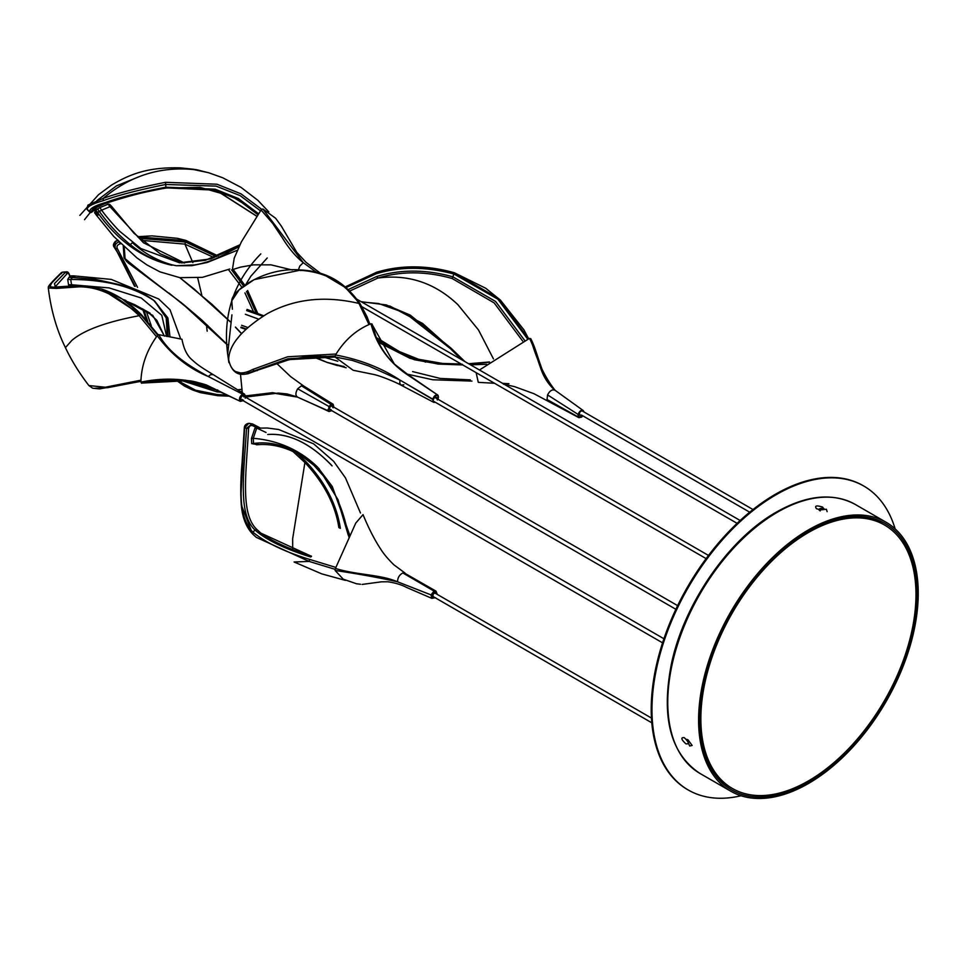 <?xml version="1.0" encoding="UTF-8"?>
<svg xmlns="http://www.w3.org/2000/svg" width="966" height="966" viewBox="0 0 966 966"><rect width="100%" height="100%" fill="white"/><g stroke="black" fill="none" stroke-linecap="round" stroke-linejoin="round"><path stroke-width="1.45" d="M332.413 407.012A2.017 1.171 120 0 0 332.002 406.094A2.017 1.171 120 0 0 330.988 406.191A2.017 1.171 120 0 0 329.66 407.966A2.017 1.171 120 0 0 329.974 409.596A2.017 1.171 120 0 0 330.988 409.487M243.806 396.905A2.113 1.22 120 0 0 243.36 395.939A2.113 1.22 120 0 0 242.309 396.048A2.113 1.22 120 0 0 240.932 397.907A2.113 1.22 120 0 0 241.259 399.598A2.113 1.22 120 0 0 242.309 399.489M883.721 524.562A152.121 87.821 120 0 0 882.972 524.115A152.121 87.821 120 0 0 832.245 520.517M700.857 718.825A152.121 87.821 -60 0 1 767.258 565.738A152.121 87.821 -60 0 1 884.47 524.985A152.121 87.821 -60 0 1 915.973 594.621A152.121 87.821 -60 0 1 849.573 747.708A152.121 87.821 -60 0 1 732.361 788.461A152.121 87.821 -60 0 1 700.857 718.825M702.379 745.462A152.121 87.821 120 0 0 730.851 787.592A152.121 87.821 120 0 0 731.612 788.014M435.895 592.061L434.217 592.061L431.935 595.056A3.296 1.908 120 0 0 431.766 596.167A3.296 1.908 120 0 0 432.454 597.676A3.296 1.908 120 0 0 433.517 597.761M433.251 597.507A3.296 1.908 -60 0 1 432.08 597.459A3.296 1.908 -60 0 1 431.391 595.95A3.296 1.908 -60 0 1 431.5 595.068M405.032 573.067L393.862 564.796C388.042 559.085 383.671 553.892 380.761 549.219C374.554 539.801 368.65 528.281 363.035 514.636L355.766 523.077L335.431 568.455C357.601 575.253 379.988 574.287 397.557 581.798L431.017 594.899L434.012 591.071L402.846 572.959L405.889 573.889L435.98 591.132L405.889 573.889M335.431 568.455L335.117 570.459C358.458 573.925 379.276 577.704 397.557 581.798C397.618 577.765 399.381 574.818 402.846 572.959M335.117 570.459L343.22 579.165L356.551 583.778L360.523 584.249M381.606 581.798L362.129 584.43L381.558 581.81L387.982 581.786C395.323 582.884 401.53 584.768 406.589 587.437L431.802 598.34L431.017 594.899L431.717 595.08M436.064 591.216L436.668 593.039M436.064 591.796L434.012 591.071L434.35 591.747M433.867 597.99L431.802 598.34M435.545 591.868A3.296 1.908 -60 0 1 436.016 592.786M432.671 596.288C432.164 594.283 432.877 593.16 434.785 592.907L434.869 592.979M184.591 263.03L143.439 242.768L109.967 206.676L101.647 210.165C104.763 214.875 116.27 228.242 120.013 231.538L140.855 248.54L179.543 262.788L210.95 258.876L239.64 245.666M140.855 248.54L132.354 242.671C144.248 253.406 157.482 260.796 172.057 264.841L176.319 265.722L194.48 264.901C201.544 263.79 209.054 261.581 216.988 258.272L239.23 246.596M171.996 265.239L170.608 264.998C142.123 258.212 117.816 240.763 97.687 212.629L99.389 211.445C108.627 224.426 118.939 235.487 130.325 244.639L132.354 242.671M111.09 206.313L109.665 204.333L108.144 204.164L99.836 207.642L97.566 208.934L99.389 211.445L101.647 210.165L99.836 207.642M108.144 204.164L109.967 206.676L111.621 206.374L134.105 233.374L160.284 253.804L179.833 261.967L184.603 263.03M176.319 265.722L191.836 265.674L207.304 262.462L237.672 250.122M130.325 244.639C143.089 255.109 156.987 261.907 172.033 265.022L172.057 264.841M109.665 204.333L111.621 206.374M95.863 210.117L97.687 212.629L96.431 215.237L94.608 212.725L95.501 210.491L97.566 208.934M99.281 211.288L97.469 212.339M96.431 215.237L99.329 214.826M97.325 213.015L95.501 210.491M687.937 789.826A175.51 101.333 -60 0 1 687.563 789.608A175.51 101.333 -60 0 1 660.659 648.971A175.51 101.333 -60 0 1 775.324 494.314A175.51 101.333 -60 0 1 863.073 485.62A175.51 101.333 -60 0 1 863.447 485.838M895.132 528.861A175.51 101.333 120 0 0 863.821 486.055A175.51 101.333 120 0 0 776.072 494.749A175.51 101.333 120 0 0 661.42 649.406A175.51 101.333 120 0 0 688.323 790.043A175.51 101.333 120 0 0 741.043 795.755M292.626 451.207L304.918 462.545C323.924 482.795 335.238 504.481 338.873 527.605L340.358 528.342C336.711 504.53 325.204 482.275 305.86 461.591L297.564 453.646M292.662 538.666L292.698 549.437L292.662 538.666L304.918 462.545L305.872 461.579L297.625 453.682M311.245 556.199L260.88 533.135L257.101 529.706C240.136 514.045 246.101 474.753 248.588 428.518C249.264 425.861 250.798 424.98 253.201 425.885L257.403 428.107M253.358 424.34L260.011 427.89L252.005 423.82L246.535 428.373C243.806 474.837 237.877 514.274 255.048 530.044C266.085 539.861 284.644 548.845 310.726 557.008L311.535 556.295L310.726 557.008M335.939 567.44L309.603 559.399C284.728 551.827 265.807 542.723 252.851 532.121C249.011 528.317 246.004 522.908 243.818 515.88C241.947 509.263 241.041 501.426 241.077 492.382L244.591 427.998L248.588 428.518M253.177 424.243L253.201 425.885M257.101 529.706L255.048 530.044L252.851 532.121L252.863 534.234L256.292 537.362L309.168 561.427L335.117 569.336M251.063 423.724L252.005 423.82M251.269 423.82L248.721 423.337L244.591 427.998M241.935 506.474L252.609 533.969M242.055 389.31L237.66 389.781M141.604 240.365L184.929 244.12L214.066 257.584M228.447 269.599L241.874 287.192M244.941 292.903L253.527 311.825M180.437 380.169L217.072 391.906L220.357 392.124M240.353 391.496L242.2 391.266M256.099 312.815L246.511 291.478M243.492 285.9L231.623 269.9M216.505 256.678L185.508 242.007L139.321 238.336M207.171 331.181L206.374 324.359M215.201 389.684L184.941 380.411M151.264 325.663L146.204 311.064M137.534 287.349L117.297 248.479C116.463 246.306 117.381 244.76 120.062 243.867L120.762 243.71M226.539 394.997L217.241 394.575L195.518 390.179L176.706 380.097M247.525 290.633L257.596 313.395M134.491 286.141L115.594 248.745C114.29 245.497 115.582 243.142 119.458 241.693L120.062 243.867M137.764 236.911L185.87 240.631L217.978 256.099M232.963 269.454L244.531 285.127M117.297 248.479L115.594 248.745L135.228 286.431M143.644 309.422L147.786 321.545M146.349 319.927L142.654 308.842M176.657 380.097L194.746 390.602L217.616 395.613M228.99 396.132L217.857 395.71L228.857 396.084M118.118 240.292L115.522 241.621L114.205 247.248M156.528 336.723L139.152 315.701C119.144 296.357 99.16 286.733 79.2 286.83L56.596 288.399L48.312 288.025C50.969 310.098 56.68 329.974 65.422 347.627L71.846 340.406C83.752 330.191 106.188 321.956 139.152 315.701L140.734 314.699L101.478 289.003L80.552 285.429L79.2 286.83M80.154 285.441L53.106 287.18L49.918 286.648L51.548 283.183L58.854 275.66L62.392 272.183L64.541 272.255M65.422 347.627C69.504 356.285 76.543 369.495 88.872 385.555L105.342 387.233L140.951 380.169M61.317 273.752L62.392 272.183L66.545 271.844L68.405 273.559M55.062 286.974L67.137 273.62L65.495 272.291L54.482 283.581L55.388 287.035M141.676 315.001L158.17 334.804L141.748 315.037L122.163 298.965L101.406 288.991M157.7 335.19L140.734 314.699M95.103 388.235L107.6 387.692L140.915 381.28M67.137 273.62C68.477 273.004 69.359 274.103 69.806 276.916M107.093 202.727C120.641 197.728 140.42 192.777 166.442 187.875L215.092 190.169L237.708 199.407L257.499 214.38L249.192 207.11L231.84 196.424L200.107 187.356L166.345 188.02C140.444 191.98 114.29 200.614 106.55 203.089L105.125 202.655C94.62 205.625 89.44 208.716 89.584 211.916L91.915 211.868L92.893 209.163L105.898 203.126M258.212 213.486L238.348 198.513L215.152 189.179L165.911 187.187C139.201 192.355 118.939 197.523 105.125 202.655M256.34 215.877L217.193 190.845M97.795 206.301L91.915 211.868M261.738 209.356L240.969 193.828L216.915 184.216L165.476 182.308C138.283 187.766 117.502 193.14 103.169 198.428L87.991 205.082L86.759 208.608L89.633 212.013L87.218 209.598C86.759 206.845 92.12 203.862 103.302 200.65C117.224 195.494 138.005 190.097 165.669 184.47L216.118 186.124L240.148 195.627L260.409 210.793M97.844 206.289L95.151 209.199C91.951 212.46 90.116 213.401 89.633 212.013L89.753 212.061M139.515 176.561L116.427 185.883L96.998 200.542M86.759 208.608L87.218 209.598M103.302 200.65L103.169 198.428C129.794 175.897 160.018 166.285 193.84 169.593L208.547 172.709C193.562 169.231 202.16 170.137 180.328 167.867C148.402 166.973 130.35 173.88 111.464 185.122L98.568 194.661L79.864 215.382M335.033 357.046L289.414 359.581L246.378 373.939M369.736 324.262L360.089 304.121L358.99 303.445L368.988 324.576M359.594 303.384L345.357 287.506L325.735 275.733M235.559 371.56L244.978 374.192L287.953 358.809L335.069 355.959M247.719 373.806L244.978 374.192C236.622 375.351 231.188 370.594 228.701 359.932L228.749 360.089M232.395 309.192L231.78 300.8L239.073 289.885L254.155 279.621L299.75 270.287C325.276 271.736 345.031 282.784 358.99 303.445L360.089 304.121L358.99 303.445C324.661 295.415 294.014 298.868 267.039 313.805C241.621 329.768 228.833 345.091 228.676 359.775L227.686 353.822L231.925 314.844M336.083 354.015L287.639 356.78L252.645 369.495C239.496 376.281 231.502 373.045 228.676 359.775L228.701 359.932M493.457 358.929L478.496 329.974L457.812 304.592C434.785 282.845 408.147 274.006 377.863 278.075C401.301 270.975 426.054 271.12 452.136 278.51L494.181 302.913L522.63 341.01M524.526 340.237L495.57 301.44L452.825 276.819C426.018 269.321 400.661 269.212 376.74 276.493L348.207 289.571M464.875 361.562L450.989 348.134L410.2 315.085L386.291 304.93L361.175 301.694M349.74 291.044L377.863 278.075L376.74 276.493M450.989 348.134L462.098 359.968M503.395 384.142L504.397 384.311M346.009 287.59L376.209 273.764C400.335 266.399 426.32 266.519 454.141 274.103L497.888 299.206L527.653 339.042M389.769 305.981L422.661 323.513L450.711 348.593M528.462 338.74L498.601 298.566L454.443 272.823M528.595 338.692L523.934 329.865L500.4 300.088L485.705 288.242L454.406 272.774C427.214 265.095 401.313 264.913 376.692 272.243L345.2 286.914M376.462 272.303L345.273 286.974M580.663 415.585L579.443 414.885M194.915 289.776L230.113 321.726M124.228 247.042L125.085 258.647L126.908 261.81L124.071 257.765L123.274 246.137M208.088 325.928L196.098 315.158L227.264 344.814L181.596 302.913C155.586 283.328 136.749 268.572 125.085 258.647L124.071 257.765M181.596 302.913L127.91 262.68M183.033 304.073L201.64 319.867L227.276 344.512M241.452 333.62L235.414 327.196M194.854 289.619L179.809 277.665L211.832 304.193L230.137 321.618M196.098 315.158L183.033 304.097M245.267 395.951L272.569 392.679L297.443 397.098L273.74 393.15L245.557 397.05M240.631 334.55L236.96 339.126M240.486 374.228L242.297 392.727M319.734 407.121L297.613 397.171L328.355 410.876L329.008 406.517L297.673 388.779L301.428 385.796L331.084 404.404L333.137 404.271L333.874 407.169M331.048 404.416L328.995 406.505M331.821 410.659L329.02 411.528L328.343 410.864M329.406 406.783L328.899 410.236M333.077 407.809C333.608 405.37 332.92 404.476 331 405.14M243.009 400.6L240.377 401.373L206.193 384.891C185.279 378.322 163.52 377.416 140.903 382.138L141.688 383.079L140.903 382.138C141.302 365.679 146.76 350.199 157.253 335.709C171.32 354.643 188.322 368.239 208.27 376.499L242.551 394.164L244.591 394.188M208.511 385.953L187.972 380.676L141.688 383.079M158.738 334.634C170.076 354.739 190.749 366.742 208.27 376.499L210.612 374.663L213.22 374.639C199.986 366.573 197.136 364.46 192.186 359.932C187.199 355.85 183.794 348.955 181.958 339.247L158.738 334.634L157.253 335.709M239.906 401.023C238.904 398.596 239.785 396.314 242.551 394.164L242.889 394.828L240.474 397.666L240.558 400.805L239.906 401.023L243.553 400.202M244.555 395.794L244.555 396.628M188.02 380.689C192.56 380.858 198.936 382.56 207.147 385.772L240.365 401.373L243.166 400.697M244.929 396.845L244.929 396.012M242.913 394.37L245.569 395.48L245.207 398.221M316.16 272.074L303.3 262.68L262.861 208.97L261.074 209.984L241.331 241.959L234.219 258.139L232.395 269.659L240.462 267.147L253.442 264.853L271.048 264.853L292.324 270.021M298.397 269.9L299.798 266.048L303.3 262.68C295.729 256.654 288.713 248.322 282.265 237.696L272.593 223.291L261.074 209.984M320.519 273.318L306.065 262.341L296.816 252.392L281.335 226.104L275.636 218.28L262.861 208.97M823.998 508.623A4.081 1.666 11.6 0 0 819.265 509.348A4.081 1.666 11.6 0 0 819.289 509.722M247.042 309.398L263.621 315.761M262.812 316.244L246.692 310.617M313.008 356.345L327.039 362.359L344.282 366.682M312.223 356.382L323.9 361.103M241.029 327.076L246.064 328.911M241.621 325.276L247.646 327.45M320.35 356.164L337.822 361.248M245.352 314.276L258.417 319.07M324.165 361.296L311.994 356.394L327.474 362.564L346.166 367.768M245.642 329.321L240.86 327.643M327.039 362.359L337.11 365.474L343.824 366.392M246.753 310.243L263.042 316.111M433.529 402.218L432.708 399.417L401.264 380.821L433.42 399.513C434.543 396.326 436.064 395.094 437.96 395.806L438.226 398.475M435.086 397.328L436.97 397.75M372.007 324.335L370.968 323.755L372.007 324.335L394.394 364.085L405.986 373.782L437.538 394.913M438.009 395.263L438.492 397.207M401.264 380.821L400.045 380.133C381.413 367.853 359.895 359.473 335.516 354.969L334.973 356.961L353.158 370.268L373.54 374.422C379.747 375.653 394.659 381.618 400.999 385.132L399.731 383.043L400.045 380.133L368.976 366.029L352.252 360.403L334.973 356.961M335.516 354.969C344.584 340.044 356.406 329.647 370.968 323.755C376.474 344.693 388.139 361.369 405.986 373.782L408.232 375.315M432.708 399.417C434 395.806 435.738 394.382 437.912 395.166L437.96 395.806M438.117 399.332L437.912 395.166M578.03 414.764L578.706 415.259M582.655 415.754L581.278 417.167L578.199 416.95L547.058 399.538L547.565 394.913L578.115 414.438C579.322 411.335 580.94 409.97 582.957 410.369L579.407 407.809M582.824 415.851L581.52 417.179L578.863 417.65L578.199 416.95L581.58 416.962M579.757 408.063L555.136 390.336C545.017 377.694 536.903 360.608 530.805 339.066L530.732 338.619C535.889 348.931 536.371 354.208 544.015 374.627C549.437 386.811 555.45 390.626 554.882 390.131L555.076 390.288M530.805 339.066L529.477 338.354L479.462 369.99M547.565 394.913C549.835 390.614 552.359 389.093 555.136 390.336C548.338 384.54 543.387 376.776 540.284 367.02C538.303 361.936 534.017 346.854 529.477 338.354M476.129 372.659L478.291 382.355L494.483 383.26M580.856 415.646L579.515 414.269M578.658 414.402L580.083 411.914M578.839 414.595L578.912 416.793M578.115 414.438L578.199 416.95M75.155 277.471L73.827 275.865L70.711 279.476L67.717 279.5L68.55 284.777L71.544 284.753L70.711 279.476C105.415 279.391 133.38 286.576 154.632 301.018L167.927 318.2L169.968 336.699L167.927 318.2L154.584 301.03L166.212 317.959L167.311 336.458M71.955 285.682L71.544 284.753L109.134 287.916L141.217 297.987L161.781 315.278L166.587 336.385M168.265 336.554L166.695 318.418L154.584 301.03M124.203 300.305L134.503 304.604L150.141 313.165M122.887 299.424L152.761 315.375L164.462 336.12M125.894 300.462L122.948 299.46M69.021 285.851L68.55 284.777M70.711 279.476C102.565 279.44 134.214 286.238 153.546 300.185C143.705 293.012 131.473 287.639 116.862 284.064L95.151 279.295L71.907 277.411L68.912 277.435L67.717 279.5M68.912 277.435L70.856 275.89M153.546 300.185L167.722 317.693L169.968 336.699M412.627 371.584L440.158 378.418L470.321 379.867L440.158 378.418L412.627 371.584M377.501 340.31L410.031 358.326L378.455 342.302M461.072 363.965L442.513 363.433L415.054 358.664L393.814 349.825L376.317 337.557L410.188 358.132L414.655 359.775L435.292 363.433C443.551 364.327 452.583 364.629 462.376 364.327M389.841 347.772L425.68 362.117M469.162 364.037L489.182 362.25M410.188 358.132A2.657 1.002 108.9 0 0 410.031 358.326L438.153 364.073L462.762 364.943M470.502 364.822L486.61 364.267M255.93 428.3L254.915 428.216L251.45 438.467L253.273 438.322L253.527 443.491L256.69 444.783L258.163 444.275M251.45 438.467L251.703 443.635L253.527 443.491C274.646 440.496 296.055 448.429 317.742 467.29L332.28 486.502L349.921 535.647M256.34 444.42L251.703 443.635M256.69 444.783C265.638 443.986 281.444 444.046 302.382 456.459L313.902 465.298L324.648 477.313C336.361 493.735 344.234 513.031 348.279 535.2L337.375 498.734L318.925 468.498M349.1 537.494L338.052 499.772L318.901 468.546M266.036 432.478L256.739 428.071L253.273 438.322C272.847 439.892 297.105 447.017 317.742 467.29M332.075 465.89C310.81 443.491 289.353 433.022 267.715 434.495C288.556 432.889 309.7 442.983 331.145 464.779M917.096 593.969A153.703 88.739 -60 0 1 850.008 748.662A153.703 88.739 -60 0 1 731.564 789.838A153.703 88.739 -60 0 1 699.734 719.477A153.703 88.739 -60 0 1 766.823 564.784A153.703 88.739 -60 0 1 885.267 523.608A153.703 88.739 -60 0 1 917.096 593.969M776.072 512.982A153.171 88.437 120 0 0 667.76 701.449M685.908 743.832C681.151 739.425 680.607 737.372 684.266 737.674C688.927 742.178 689.482 744.231 685.908 743.832M808.409 783.523A155.297 89.669 -60 0 1 730.767 791.214A155.297 89.669 -60 0 1 706.955 666.769A155.297 89.669 -60 0 1 808.409 529.923A155.297 89.669 -60 0 1 886.063 522.232A155.297 89.669 -60 0 1 909.875 646.677A155.297 89.669 -60 0 1 808.409 783.523M816.451 508.732C814.35 505.713 816.403 505.158 822.609 507.078C824.722 509.963 822.67 510.519 816.451 508.732M689.676 746.006L692.139 745.462L688.021 739.847L686.778 739.364L689.676 746.006M827.138 511.654L826.365 509.251L819.156 510.06L820.206 510.893M95.018 211.131L96.829 213.643M340.358 528.342L340.346 528.257C336.603 504.264 325.107 482.046 305.872 461.579M345.417 580.385L321.666 573.84L294.087 561.983L309.168 561.427L309.603 559.399M256.292 537.362L252.863 534.234M201.846 295.415L197.716 277.954M192.85 262.619L184.929 244.12L185.508 242.007M217.7 389.914L217.072 391.906M218.099 395.649L217.241 394.575M70.059 276.916C69.262 273.318 68.091 271.639 66.545 271.844L62.392 272.183M53.106 287.18L80.552 285.429M141.785 315.109L141.748 315.037C129.142 302.322 115.691 293.64 101.37 288.979M165.911 187.187L165.476 182.308M94.583 208.088L95.151 209.199M252.645 369.495L254.312 371.004L257.367 370.582M300.788 270.565L299.75 270.287L300.788 270.565M376.571 272.255C400.842 264.913 426.791 265.082 454.406 272.774L452.136 278.51M376.692 272.243L376.209 273.764M297.854 397.267C295.342 395.867 295.282 393.029 297.673 388.779M301.428 385.796L303.686 386.014L290.621 376.607L276.469 363.204M403.848 384.794L400.999 385.132L433.517 402.218M550.028 401.192L548.193 400.975L547.058 399.538M580.385 408.509L555.136 390.336M868.289 517.414A153.703 88.739 -60 0 1 869.315 518.67M868.265 518.416A153.171 88.437 120 0 0 867.263 517.233M719.308 778.499A153.703 88.739 -60 0 1 717.702 778.222M777.582 512.113A155.297 89.669 120 0 0 676.128 648.971A155.297 89.669 120 0 0 699.927 773.416C670.525 753.806 661.01 717.4 671.358 664.197C683.735 604.028 728.811 538.714 776.519 512.016C806.743 494.978 832.982 492.455 855.224 504.421A155.297 89.669 120 0 0 777.582 512.113M717.038 777.437A153.171 88.437 120 0 0 718.559 777.702M434.12 397.932L436.572 397.424L437.332 399.96M432.973 399.839L433.722 402.363L435.473 402.351M584.104 412.047L583.247 410.526C579.636 411.178 578.61 412.772 580.18 415.32L582.136 415.452M437.441 594.501L436.572 592.979L434.676 593.076C432.792 594.042 432.466 595.648 433.722 597.918L435.63 597.833M737.106 523.331L361.984 306.753M740.149 520.493L356.949 299.255M675.874 609.292L329.974 409.596M677.625 605.634L332.002 406.094M662.567 642.837L241.259 399.598M663.932 638.755L243.36 395.939M882.972 524.115L884.47 524.985M730.851 787.592L732.361 788.461M436.016 591.168L436.825 593.16M240.063 244.724L205.384 260.301L181.548 262.933M96.322 215.092L113.71 236.404L136.955 257.934L146.929 264.913L159.909 271.844L179.857 277.665L202.437 277.339L229.836 268.995M687.563 789.608L688.323 790.043M863.073 485.62L863.821 486.055M311.426 556.15C289.208 549.062 272.352 541.395 260.88 533.135M252.041 423.832L253.273 424.279M252.73 534.113C246.27 527.315 242.478 517.812 241.355 505.592C240.401 493.578 240.643 479.317 242.068 462.835L244.326 427.926C244.41 425.499 245.835 423.977 248.612 423.325L250.134 423.422M651.458 718.064L435.4 593.329M651.796 722.81L433.142 596.565M432.865 596.408L431.79 595.78M217.857 395.71L200.578 392.679L192.717 390.047L184.603 386.159L175.909 380.097M257.741 313.443L247.646 290.537M244.652 285.03L233.144 269.381M218.195 256.014L185.907 240.413L177.442 238.324L151.988 235.873L137.558 236.706M146.277 319.843L142.606 308.806M134.467 286.141L122.296 259.975L114.242 247.308C112.841 245.654 113.239 243.674 115.449 241.343L117.961 240.123M61.558 272.484C44.81 288.677 49.012 286.673 48.312 288.025M80.347 285.405L101.478 289.003M88.896 385.579L92.676 388.223L99.583 388.9L140.915 381.353M55.46 287.023L54.688 286.878L55.014 287.445M106.55 203.089C99.003 205.589 94.451 207.618 92.893 209.163L84.513 219.693M256.292 215.949L216.782 190.737M268.802 211.868L257.837 200.3L241.053 187.392L222.711 177.756L208.547 172.709M335.069 357.13L325.687 356.309L305.642 356.925L290.561 359.4L277.532 362.878L247.791 373.806M267.232 257.97L250.87 276.191L246.101 284.016M369.857 324.214L367.032 316.727L360.028 303.626C346.432 284.777 329.768 271.422 300.233 269.925C264.467 266.87 231.514 291.08 231.78 300.8M228.701 359.92L227.686 353.822M260.808 253.901C233.12 282.253 222.18 316.377 227.976 356.273L228.906 362.673M706.122 558.614L433.493 401.216M708.501 555.438L435.098 397.594M461.446 359.581L450.687 348.883L405.213 313.02L378.6 303.529L361.658 301.972M749.701 512.185L581.411 415.03M752.985 509.541L581.774 410.695M241.536 333.524L235.45 327.051M196.062 315.121L169.002 293.072M245.557 397.074L278.268 393.077L287.011 393.935L296.671 396.772M296.647 396.772L297.613 397.171M333.137 404.271L303.686 386.014M328.706 409.741L328.066 409.427M329.02 411.528L316.365 405.623M141.447 383.2L152.495 381.642C165.343 379.988 177.164 379.662 187.972 380.676M244.458 394.092L213.22 374.639M436.221 394.019L407.314 374.12L394.406 364.085C386.388 356.261 380.29 347.229 376.088 336.989L372.007 323.936M437.719 395.022L434.483 392.848M578.851 417.638L533.92 393.693L514.564 386.642L504.216 384.287M508.925 383.707L502.598 383.345M164.365 336.108L156.818 320.301L148.981 313.032L134.516 304.616L124.771 300.692M73.827 275.865L70.832 275.89M180.352 338.003L170.04 309.772L158.678 298.977L111.247 279.403L73.802 275.865M489.52 361.972L468.631 363.735M407.41 374.18L432.792 379.771L471.951 381.087M360.463 512.994L345.478 477.892L333.668 461.337L313.624 443.841L278.619 429.496L267.316 428.01L254.915 428.216M730.767 791.214L699.927 773.416M886.063 522.232L855.224 504.421"/></g></svg>

